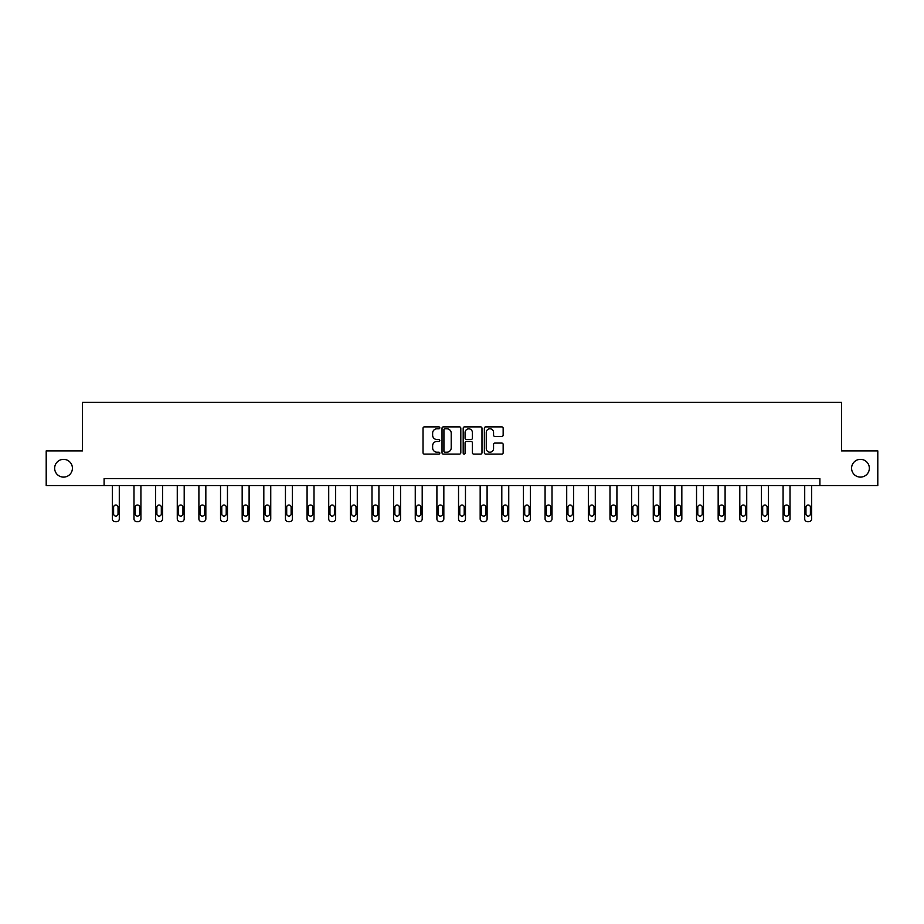 <?xml version="1.0" encoding="UTF-8"?>
<svg xmlns="http://www.w3.org/2000/svg" width="924" height="924" viewBox="0 0 924 924"><rect width="100%" height="100%" fill="white"/><g stroke="black" fill="none" stroke-linecap="round" stroke-linejoin="round"><path stroke-width="1.39" d="M851.582 468.225A8.882 8.882 0 0 0 860.463 477.107A8.882 8.882 0 0 0 869.345 468.225A8.882 8.882 0 0 0 860.463 459.355A8.882 8.882 0 0 0 851.582 468.225M54.655 468.225A8.882 8.882 0 0 0 63.537 477.107A8.882 8.882 0 0 0 72.419 468.225A8.882 8.882 0 0 0 63.537 459.355A8.882 8.882 0 0 0 54.655 468.225M439.812 427.824A0.959 0.959 0 0 0 438.854 426.876L424.393 426.876A1.363 1.363 0 0 0 423.03 428.239L423.03 452.737A1.363 1.363 0 0 0 424.393 454.1L438.854 454.1A0.959 0.959 0 0 0 439.812 453.153A0.959 0.959 0 0 0 438.854 452.194L436.983 452.194A4.354 4.354 0 0 1 432.628 447.84L432.628 445.795A4.354 4.354 0 0 1 436.983 441.441L438.854 441.441A0.959 0.959 0 0 0 439.812 440.494A0.959 0.959 0 0 0 438.854 439.535L436.983 439.535A4.354 4.354 0 0 1 432.628 435.181L432.628 433.137A4.354 4.354 0 0 1 436.983 428.782L438.854 428.782A0.959 0.959 0 0 0 439.812 427.824M501.79 436.474A1.363 1.363 0 0 0 503.153 435.112L503.153 428.239A1.363 1.363 0 0 0 501.79 426.876L485.724 426.876A1.363 1.363 0 0 0 484.361 428.239L484.361 452.737A1.363 1.363 0 0 0 485.724 454.1L501.79 454.1A1.363 1.363 0 0 0 503.153 452.737L503.153 444.432A1.363 1.363 0 0 0 501.79 443.081L494.906 443.081A1.363 1.363 0 0 0 493.555 444.432L493.555 448.556A3.638 3.638 0 0 1 489.905 452.194A3.638 3.638 0 0 1 486.267 448.556L486.267 432.42A3.638 3.638 0 0 1 489.905 428.782A3.638 3.638 0 0 1 493.555 432.42L493.555 435.112A1.363 1.363 0 0 0 494.906 436.474L501.79 436.474M104.1 485.562L46.2 485.562L46.2 450.889L82.467 450.889L82.467 402.344L841.533 402.344L841.533 450.889L877.8 450.889L877.8 485.562L819.9 485.562L819.9 478.632L104.1 478.632L104.1 485.562L819.9 485.562M460.81 428.239A1.363 1.363 0 0 0 459.447 426.876L443.381 426.876A1.363 1.363 0 0 0 442.019 428.239L442.019 452.737A1.363 1.363 0 0 0 443.381 454.1L459.447 454.1A1.363 1.363 0 0 0 460.81 452.737L460.81 428.239M464.553 426.876L480.619 426.876A1.363 1.363 0 0 1 481.982 428.239L481.982 452.737A1.363 1.363 0 0 1 480.619 454.1L473.746 454.1A1.363 1.363 0 0 1 472.383 452.737L472.383 442.804A1.363 1.363 0 0 0 471.021 441.441L466.458 441.441A1.363 1.363 0 0 0 465.095 442.804L465.095 453.153A0.959 0.959 0 0 1 464.148 454.1A0.959 0.959 0 0 1 463.19 453.153L463.19 428.239A1.363 1.363 0 0 1 464.553 426.876M444.883 428.782A0.959 0.959 0 0 0 443.924 429.729L443.924 451.247A0.959 0.959 0 0 0 444.883 452.194L446.858 452.194A4.354 4.354 0 0 0 451.212 447.84L451.212 433.137A4.354 4.354 0 0 0 446.858 428.782L444.883 428.782M472.383 432.49A3.638 3.638 0 0 0 468.734 428.852A3.638 3.638 0 0 0 465.095 432.49L465.095 438.172A1.363 1.363 0 0 0 466.458 439.535L471.021 439.535A1.363 1.363 0 0 0 472.383 438.172L472.383 432.49M119.288 485.562L119.288 518.872A2.772 2.772 149.4 0 1 116.516 521.656L115.13 521.656A2.772 2.772 149.4 0 1 112.358 518.872L112.358 485.562M118.041 513.883L118.041 507.23A2.218 2.218 149.4 0 0 115.823 505.012A2.218 2.218 149.4 0 0 113.606 507.23L113.606 513.883A2.218 2.218 149.4 0 0 115.823 516.1A2.218 2.218 149.4 0 0 118.041 513.883M140.922 485.562L140.922 518.872A2.772 2.772 149.4 0 1 138.15 521.656L136.764 521.656A2.772 2.772 149.4 0 1 133.992 518.872L133.992 485.562M139.674 513.883L139.674 507.23A2.218 2.218 149.4 0 0 137.457 505.012A2.218 2.218 149.4 0 0 135.239 507.23L135.239 513.883A2.218 2.218 149.4 0 0 137.457 516.1A2.218 2.218 149.4 0 0 139.674 513.883M162.566 485.562L162.566 518.872A2.772 2.772 149.4 0 1 159.794 521.656L158.397 521.656A2.772 2.772 149.4 0 1 155.625 518.872L155.625 485.562M161.319 513.883L161.319 507.23A2.218 2.218 149.4 0 0 159.101 505.012A2.218 2.218 149.4 0 0 156.872 507.23L156.872 513.883A2.218 2.218 149.4 0 0 159.101 516.1A2.218 2.218 149.4 0 0 161.319 513.883M184.199 485.562L184.199 518.872A2.772 2.772 149.4 0 1 181.427 521.656L180.041 521.656A2.772 2.772 149.4 0 1 177.269 518.872L177.269 485.562M182.952 513.883L182.952 507.23A2.218 2.218 149.4 0 0 180.734 505.012A2.218 2.218 149.4 0 0 178.517 507.23L178.517 513.883A2.218 2.218 149.4 0 0 180.734 516.1A2.218 2.218 149.4 0 0 182.952 513.883M205.833 485.562L205.833 518.872A2.772 2.772 149.4 0 1 203.061 521.656L201.675 521.656A2.772 2.772 149.4 0 1 198.903 518.872L198.903 485.562M204.585 513.883L204.585 507.23A2.218 2.218 149.4 0 0 202.368 505.012A2.218 2.218 149.4 0 0 200.15 507.23L200.15 513.883A2.218 2.218 149.4 0 0 202.368 516.1A2.218 2.218 149.4 0 0 204.585 513.883M227.466 485.562L227.466 518.872A2.772 2.772 149.4 0 1 224.694 521.656L223.308 521.656A2.772 2.772 149.4 0 1 220.536 518.872L220.536 485.562M226.218 513.883L226.218 507.23A2.218 2.218 149.4 0 0 224.001 505.012A2.218 2.218 149.4 0 0 221.783 507.23L221.783 513.883A2.218 2.218 149.4 0 0 224.001 516.1A2.218 2.218 149.4 0 0 226.218 513.883M249.11 485.562L249.11 518.872A2.772 2.772 149.4 0 1 246.338 521.656L244.941 521.656A2.772 2.772 149.4 0 1 242.169 518.872L242.169 485.562M247.863 513.883L247.863 507.23A2.218 2.218 149.4 0 0 245.645 505.012A2.218 2.218 149.4 0 0 243.416 507.23L243.416 513.883A2.218 2.218 149.4 0 0 245.645 516.1A2.218 2.218 149.4 0 0 247.863 513.883M270.744 485.562L270.744 518.872A2.772 2.772 149.4 0 1 267.972 521.656L266.586 521.656A2.772 2.772 149.4 0 1 263.814 518.872L263.814 485.562M269.496 513.883L269.496 507.23A2.218 2.218 149.4 0 0 267.279 505.012A2.218 2.218 149.4 0 0 265.061 507.23L265.061 513.883A2.218 2.218 149.4 0 0 267.279 516.1A2.218 2.218 149.4 0 0 269.496 513.883M292.377 485.562L292.377 518.872A2.772 2.772 149.4 0 1 289.605 521.656L288.219 521.656A2.772 2.772 149.4 0 1 285.447 518.872L285.447 485.562M291.129 513.883L291.129 507.23A2.218 2.218 149.4 0 0 288.912 505.012A2.218 2.218 149.4 0 0 286.694 507.23L286.694 513.883A2.218 2.218 149.4 0 0 288.912 516.1A2.218 2.218 149.4 0 0 291.129 513.883M314.01 485.562L314.01 518.872A2.772 2.772 149.4 0 1 311.238 521.656L309.852 521.656A2.772 2.772 149.4 0 1 307.08 518.872L307.08 485.562M312.762 513.883L312.762 507.23A2.218 2.218 149.4 0 0 310.545 505.012A2.218 2.218 149.4 0 0 308.327 507.23L308.327 513.883A2.218 2.218 149.4 0 0 310.545 516.1A2.218 2.218 149.4 0 0 312.762 513.883M335.655 485.562L335.655 518.872A2.772 2.772 149.4 0 1 332.883 521.656L331.485 521.656A2.772 2.772 149.4 0 1 328.713 518.872L328.713 485.562M334.407 513.883L334.407 507.23A2.218 2.218 149.4 0 0 332.19 505.012A2.218 2.218 149.4 0 0 329.96 507.23L329.96 513.883A2.218 2.218 149.4 0 0 332.19 516.1A2.218 2.218 149.4 0 0 334.407 513.883M357.288 485.562L357.288 518.872A2.772 2.772 149.4 0 1 354.516 521.656L353.13 521.656A2.772 2.772 149.4 0 1 350.358 518.872L350.358 485.562M356.04 513.883L356.04 507.23A2.218 2.218 149.4 0 0 353.823 505.012A2.218 2.218 149.4 0 0 351.605 507.23L351.605 513.883A2.218 2.218 149.4 0 0 353.823 516.1A2.218 2.218 149.4 0 0 356.04 513.883M378.921 485.562L378.921 518.872A2.772 2.772 149.4 0 1 376.149 521.656L374.763 521.656A2.772 2.772 149.4 0 1 371.991 518.872L371.991 485.562M377.673 513.883L377.673 507.23A2.218 2.218 149.4 0 0 375.456 505.012A2.218 2.218 149.4 0 0 373.238 507.23L373.238 513.883A2.218 2.218 149.4 0 0 375.456 516.1A2.218 2.218 149.4 0 0 377.673 513.883M400.554 485.562L400.554 518.872A2.772 2.772 149.4 0 1 397.782 521.656L396.396 521.656A2.772 2.772 149.4 0 1 393.624 518.872L393.624 485.562M399.307 513.883L399.307 507.23A2.218 2.218 149.4 0 0 397.089 505.012A2.218 2.218 149.4 0 0 394.871 507.23L394.871 513.883A2.218 2.218 149.4 0 0 397.089 516.1A2.218 2.218 149.4 0 0 399.307 513.883M422.199 485.562L422.199 518.872A2.772 2.772 149.4 0 1 419.427 521.656L418.029 521.656A2.772 2.772 149.4 0 1 415.257 518.872L415.257 485.562M420.951 513.883L420.951 507.23A2.218 2.218 149.4 0 0 418.734 505.012A2.218 2.218 149.4 0 0 416.505 507.23L416.505 513.883A2.218 2.218 149.4 0 0 418.734 516.1A2.218 2.218 149.4 0 0 420.951 513.883M443.832 485.562L443.832 518.872A2.772 2.772 149.4 0 1 441.06 521.656L439.674 521.656A2.772 2.772 149.4 0 1 436.902 518.872L436.902 485.562M442.584 513.883L442.584 507.23A2.218 2.218 149.4 0 0 440.367 505.012A2.218 2.218 149.4 0 0 438.149 507.23L438.149 513.883A2.218 2.218 149.4 0 0 440.367 516.1A2.218 2.218 149.4 0 0 442.584 513.883M465.465 485.562L465.465 518.872A2.772 2.772 149.4 0 1 462.693 521.656L461.307 521.656A2.772 2.772 149.4 0 1 458.535 518.872L458.535 485.562M464.218 513.883L464.218 507.23A2.218 2.218 149.4 0 0 462 505.012A2.218 2.218 149.4 0 0 459.782 507.23L459.782 513.883A2.218 2.218 149.4 0 0 462 516.1A2.218 2.218 149.4 0 0 464.218 513.883M487.098 485.562L487.098 518.872A2.772 2.772 149.4 0 1 484.326 521.656L482.94 521.656A2.772 2.772 149.4 0 1 480.168 518.872L480.168 485.562M485.851 513.883L485.851 507.23A2.218 2.218 149.4 0 0 483.633 505.012A2.218 2.218 149.4 0 0 481.416 507.23L481.416 513.883A2.218 2.218 149.4 0 0 483.633 516.1A2.218 2.218 149.4 0 0 485.851 513.883M508.743 485.562L508.743 518.872A2.772 2.772 149.4 0 1 505.971 521.656L504.573 521.656A2.772 2.772 149.4 0 1 501.801 518.872L501.801 485.562M507.495 513.883L507.495 507.23A2.218 2.218 149.4 0 0 505.266 505.012A2.218 2.218 149.4 0 0 503.049 507.23L503.049 513.883A2.218 2.218 149.4 0 0 505.266 516.1A2.218 2.218 149.4 0 0 507.495 513.883M530.376 485.562L530.376 518.872A2.772 2.772 149.4 0 1 527.604 521.656L526.218 521.656A2.772 2.772 149.4 0 1 523.446 518.872L523.446 485.562M529.129 513.883L529.129 507.23A2.218 2.218 149.4 0 0 526.911 505.012A2.218 2.218 149.4 0 0 524.693 507.23L524.693 513.883A2.218 2.218 149.4 0 0 526.911 516.1A2.218 2.218 149.4 0 0 529.129 513.883M552.009 485.562L552.009 518.872A2.772 2.772 149.4 0 1 549.237 521.656L547.851 521.656A2.772 2.772 149.4 0 1 545.079 518.872L545.079 485.562M550.762 513.883L550.762 507.23A2.218 2.218 149.4 0 0 548.544 505.012A2.218 2.218 149.4 0 0 546.327 507.23L546.327 513.883A2.218 2.218 149.4 0 0 548.544 516.1A2.218 2.218 149.4 0 0 550.762 513.883M573.642 485.562L573.642 518.872A2.772 2.772 149.4 0 1 570.87 521.656L569.484 521.656A2.772 2.772 149.4 0 1 566.712 518.872L566.712 485.562M572.395 513.883L572.395 507.23A2.218 2.218 149.4 0 0 570.177 505.012A2.218 2.218 149.4 0 0 567.96 507.23L567.96 513.883A2.218 2.218 149.4 0 0 570.177 516.1A2.218 2.218 149.4 0 0 572.395 513.883M595.287 485.562L595.287 518.872A2.772 2.772 149.4 0 1 592.515 521.656L591.117 521.656A2.772 2.772 149.4 0 1 588.345 518.872L588.345 485.562M594.04 513.883L594.04 507.23A2.218 2.218 149.4 0 0 591.81 505.012A2.218 2.218 149.4 0 0 589.593 507.23L589.593 513.883A2.218 2.218 149.4 0 0 591.81 516.1A2.218 2.218 149.4 0 0 594.04 513.883M616.92 485.562L616.92 518.872A2.772 2.772 149.4 0 1 614.148 521.656L612.762 521.656A2.772 2.772 149.4 0 1 609.99 518.872L609.99 485.562M615.673 513.883L615.673 507.23A2.218 2.218 149.4 0 0 613.455 505.012A2.218 2.218 149.4 0 0 611.238 507.23L611.238 513.883A2.218 2.218 149.4 0 0 613.455 516.1A2.218 2.218 149.4 0 0 615.673 513.883M638.553 485.562L638.553 518.872A2.772 2.772 149.4 0 1 635.781 521.656L634.395 521.656A2.772 2.772 149.4 0 1 631.623 518.872L631.623 485.562M637.306 513.883L637.306 507.23A2.218 2.218 149.4 0 0 635.088 505.012A2.218 2.218 149.4 0 0 632.871 507.23L632.871 513.883A2.218 2.218 149.4 0 0 635.088 516.1A2.218 2.218 149.4 0 0 637.306 513.883M660.186 485.562L660.186 518.872A2.772 2.772 149.4 0 1 657.414 521.656L656.028 521.656A2.772 2.772 149.4 0 1 653.256 518.872L653.256 485.562M658.939 513.883L658.939 507.23A2.218 2.218 149.4 0 0 656.721 505.012A2.218 2.218 149.4 0 0 654.504 507.23L654.504 513.883A2.218 2.218 149.4 0 0 656.721 516.1A2.218 2.218 149.4 0 0 658.939 513.883M681.831 485.562L681.831 518.872A2.772 2.772 149.4 0 1 679.059 521.656L677.662 521.656A2.772 2.772 149.4 0 1 674.89 518.872L674.89 485.562M680.584 513.883L680.584 507.23A2.218 2.218 149.4 0 0 678.355 505.012A2.218 2.218 149.4 0 0 676.137 507.23L676.137 513.883A2.218 2.218 149.4 0 0 678.355 516.1A2.218 2.218 149.4 0 0 680.584 513.883M703.464 485.562L703.464 518.872A2.772 2.772 149.4 0 1 700.692 521.656L699.306 521.656A2.772 2.772 149.4 0 1 696.534 518.872L696.534 485.562M702.217 513.883L702.217 507.23A2.218 2.218 149.4 0 0 699.999 505.012A2.218 2.218 149.4 0 0 697.782 507.23L697.782 513.883A2.218 2.218 149.4 0 0 699.999 516.1A2.218 2.218 149.4 0 0 702.217 513.883M725.097 485.562L725.097 518.872A2.772 2.772 149.4 0 1 722.325 521.656L720.939 521.656A2.772 2.772 149.4 0 1 718.167 518.872L718.167 485.562M723.85 513.883L723.85 507.23A2.218 2.218 149.4 0 0 721.632 505.012A2.218 2.218 149.4 0 0 719.415 507.23L719.415 513.883A2.218 2.218 149.4 0 0 721.632 516.1A2.218 2.218 149.4 0 0 723.85 513.883M746.731 485.562L746.731 518.872A2.772 2.772 149.4 0 1 743.959 521.656L742.573 521.656A2.772 2.772 149.4 0 1 739.801 518.872L739.801 485.562M745.483 513.883L745.483 507.23A2.218 2.218 149.4 0 0 743.266 505.012A2.218 2.218 149.4 0 0 741.048 507.23L741.048 513.883A2.218 2.218 149.4 0 0 743.266 516.1A2.218 2.218 149.4 0 0 745.483 513.883M768.375 485.562L768.375 518.872A2.772 2.772 149.4 0 1 765.603 521.656L764.206 521.656A2.772 2.772 149.4 0 1 761.434 518.872L761.434 485.562M767.128 513.883L767.128 507.23A2.218 2.218 149.4 0 0 764.899 505.012A2.218 2.218 149.4 0 0 762.681 507.23L762.681 513.883A2.218 2.218 149.4 0 0 764.899 516.1A2.218 2.218 149.4 0 0 767.128 513.883M790.008 485.562L790.008 518.872A2.772 2.772 149.4 0 1 787.236 521.656L785.85 521.656A2.772 2.772 149.4 0 1 783.078 518.872L783.078 485.562M788.761 513.883L788.761 507.23A2.218 2.218 149.4 0 0 786.543 505.012A2.218 2.218 149.4 0 0 784.326 507.23L784.326 513.883A2.218 2.218 149.4 0 0 786.543 516.1A2.218 2.218 149.4 0 0 788.761 513.883M811.642 485.562L811.642 518.872A2.772 2.772 149.4 0 1 808.87 521.656L807.484 521.656A2.772 2.772 149.4 0 1 804.712 518.872L804.712 485.562M810.394 513.883L810.394 507.23A2.218 2.218 149.4 0 0 808.177 505.012A2.218 2.218 149.4 0 0 805.959 507.23L805.959 513.883A2.218 2.218 149.4 0 0 808.177 516.1A2.218 2.218 149.4 0 0 810.394 513.883"/></g></svg>
